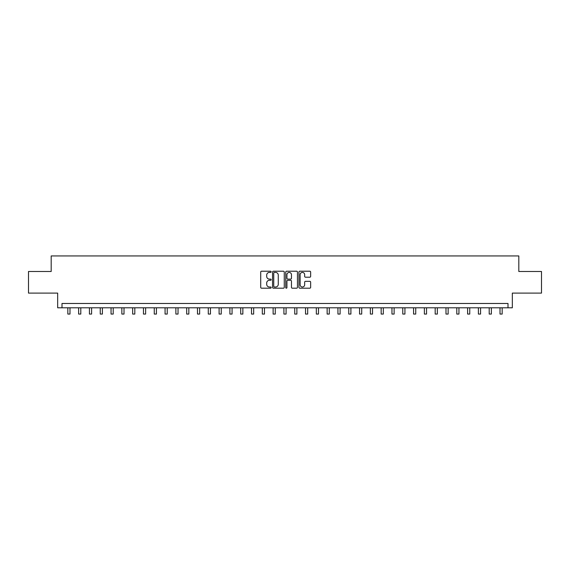 <?xml version="1.0" encoding="UTF-8"?>
<svg xmlns="http://www.w3.org/2000/svg" width="570" height="570" viewBox="0 0 570 570"><rect width="100%" height="100%" fill="white"/><g stroke="black" fill="none" stroke-linecap="round" stroke-linejoin="round"><path stroke-width="0.85" d="M271.17 271.819A0.591 0.591 0 0 0 270.579 271.22L261.559 271.22A0.848 0.848 0 0 0 260.711 272.068L260.711 287.344A0.848 0.848 0 0 0 261.559 288.192L270.579 288.192A0.591 0.591 0 0 0 271.17 287.594A0.591 0.591 0 0 0 270.579 287.002L269.411 287.002A2.715 2.715 0 0 1 266.696 284.288L266.696 283.012A2.715 2.715 0 0 1 269.411 280.298L270.579 280.298A0.591 0.591 0 0 0 271.17 279.706A0.591 0.591 0 0 0 270.579 279.115L269.411 279.115A2.715 2.715 0 0 1 266.696 276.4L266.696 275.125A2.715 2.715 0 0 1 269.411 272.41L270.579 272.41A0.591 0.591 0 0 0 271.17 271.819M309.795 277.205A0.848 0.848 0 0 0 310.643 276.357L310.643 272.068A0.848 0.848 0 0 0 309.795 271.22L299.784 271.22A0.848 0.848 0 0 0 298.937 272.068L298.937 287.344A0.848 0.848 0 0 0 299.784 288.192L309.795 288.192A0.848 0.848 0 0 0 310.643 287.344L310.643 282.164A0.848 0.848 0 0 0 309.795 281.316L305.513 281.316A0.848 0.848 0 0 0 304.665 282.164L304.665 284.729A2.273 2.273 0 0 1 302.392 287.002A2.273 2.273 0 0 1 300.126 284.729L300.126 274.676A2.273 2.273 0 0 1 302.392 272.41A2.273 2.273 0 0 1 304.665 274.676L304.665 276.357A0.848 0.848 0 0 0 305.513 277.205L309.795 277.205M508.005 307.8L512.33 307.8L512.33 293.101L541.5 293.101L541.5 271.491L518.814 271.491L518.814 255.937L51.186 255.937L51.186 271.491L28.5 271.491L28.5 293.101L57.67 293.101L57.67 307.8L508.005 307.8L508.005 303.475L61.995 303.475L61.995 307.8M284.259 272.068A0.848 0.848 0 0 0 283.411 271.22L273.401 271.22A0.848 0.848 0 0 0 272.553 272.068L272.553 287.344A0.848 0.848 0 0 0 273.401 288.192L283.411 288.192A0.848 0.848 0 0 0 284.259 287.344L284.259 272.068M286.589 271.22L296.599 271.22A0.848 0.848 0 0 1 297.447 272.068L297.447 287.344A0.848 0.848 0 0 1 296.599 288.192L292.317 288.192A0.848 0.848 0 0 1 291.469 287.344L291.469 281.145A0.848 0.848 0 0 0 290.622 280.298L287.779 280.298A0.848 0.848 0 0 0 286.931 281.145L286.931 287.594A0.591 0.591 0 0 1 286.339 288.192A0.591 0.591 0 0 1 285.741 287.594L285.741 272.068A0.848 0.848 0 0 1 286.589 271.22M274.334 272.41A0.591 0.591 0 0 0 273.735 273.002L273.735 286.411A0.591 0.591 0 0 0 274.334 287.002L275.559 287.002A2.715 2.715 0 0 0 278.274 284.288L278.274 275.125A2.715 2.715 0 0 0 275.559 272.41L274.334 272.41M291.469 274.719A2.273 2.273 0 0 0 289.197 272.453A2.273 2.273 0 0 0 286.931 274.719L286.931 278.267A0.848 0.848 0 0 0 287.779 279.115L290.622 279.115A0.848 0.848 0 0 0 291.469 278.267L291.469 274.719M67.83 307.8L67.83 314.063L69.989 314.063L69.989 307.8M78.632 307.8L78.632 314.063L80.798 314.063L80.798 307.8M89.44 307.8L89.44 314.063L91.599 314.063L91.599 307.8M100.242 307.8L100.242 314.063L102.401 314.063L102.401 307.8M111.05 307.8L111.05 314.063L113.209 314.063L113.209 307.8M121.852 307.8L121.852 314.063L124.011 314.063L124.011 307.8M132.653 307.8L132.653 314.063L134.819 314.063L134.819 307.8M143.462 307.8L143.462 314.063L145.621 314.063L145.621 307.8M154.263 307.8L154.263 314.063L156.429 314.063L156.429 307.8M165.072 307.8L165.072 314.063L167.231 314.063L167.231 307.8M175.874 307.8L175.874 314.063L178.032 314.063L178.032 307.8M186.682 307.8L186.682 314.063L188.841 314.063L188.841 307.8M197.484 307.8L197.484 314.063L199.642 314.063L199.642 307.8M208.285 307.8L208.285 314.063L210.451 314.063L210.451 307.8M219.094 307.8L219.094 314.063L221.253 314.063L221.253 307.8M229.895 307.8L229.895 314.063L232.061 314.063L232.061 307.8M240.704 307.8L240.704 314.063L242.863 314.063L242.863 307.8M251.505 307.8L251.505 314.063L253.664 314.063L253.664 307.8M262.314 307.8L262.314 314.063L264.473 314.063L264.473 307.8M273.115 307.8L273.115 314.063L275.274 314.063L275.274 307.8M283.917 307.8L283.917 314.063L286.083 314.063L286.083 307.8M294.726 307.8L294.726 314.063L296.885 314.063L296.885 307.8M305.527 307.8L305.527 314.063L307.686 314.063L307.686 307.8M316.336 307.8L316.336 314.063L318.495 314.063L318.495 307.8M327.137 307.8L327.137 314.063L329.296 314.063L329.296 307.8M337.939 307.8L337.939 314.063L340.105 314.063L340.105 307.8M348.747 307.8L348.747 314.063L350.906 314.063L350.906 307.8M359.549 307.8L359.549 314.063L361.715 314.063L361.715 307.8M370.357 307.8L370.357 314.063L372.516 314.063L372.516 307.8M381.159 307.8L381.159 314.063L383.318 314.063L383.318 307.8M391.968 307.8L391.968 314.063L394.126 314.063L394.126 307.8M402.769 307.8L402.769 314.063L404.928 314.063L404.928 307.8M413.571 307.8L413.571 314.063L415.737 314.063L415.737 307.8M424.379 307.8L424.379 314.063L426.538 314.063L426.538 307.8M435.181 307.8L435.181 314.063L437.347 314.063L437.347 307.8M445.989 307.8L445.989 314.063L448.148 314.063L448.148 307.8M456.791 307.8L456.791 314.063L458.95 314.063L458.95 307.8M467.599 307.8L467.599 314.063L469.758 314.063L469.758 307.8M478.401 307.8L478.401 314.063L480.56 314.063L480.56 307.8M489.203 307.8L489.203 314.063L491.368 314.063L491.368 307.8M500.011 307.8L500.011 314.063L502.17 314.063L502.17 307.8"/></g></svg>

